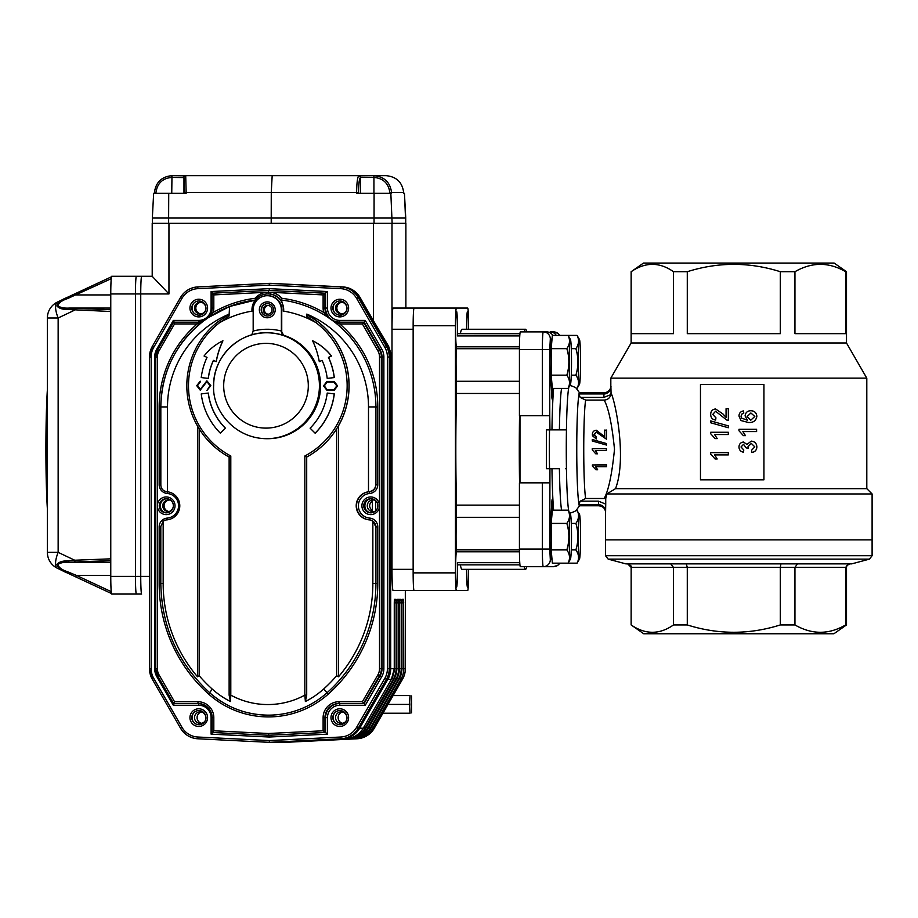 <?xml version="1.0" encoding="UTF-8"?>
<svg xmlns="http://www.w3.org/2000/svg" width="918" height="918" viewBox="0 0 918 918"><rect width="100%" height="100%" fill="white"/><g stroke="black" fill="none" stroke-linecap="round" stroke-linejoin="round"><path stroke-width="1.38" d="M750.878 412.974L747.114 416.554L750.752 420.214L754.803 416.462L750.878 412.974L747.149 416.554L750.798 420.214M743.534 410.931L743.764 413.203L741.951 414.018L741.044 416.175L741.572 418.103L747.447 420.214L745.083 415.923C745.485 412.595 747.401 410.851 750.798 410.713L750.844 410.713C754.481 410.874 756.489 412.744 756.868 416.29C756.076 420.777 753.242 422.842 748.388 422.475L740.987 420.559L738.979 416.026C739.105 413.111 740.608 411.413 743.5 410.931L743.729 413.203L741.951 414.018M741.916 414.018L741.044 416.175M741.01 416.175L741.572 418.103M741.537 418.103L747.401 420.214M750.798 410.713C754.447 410.874 756.455 412.744 756.834 416.29L756.868 416.29M756.834 416.29C756.03 420.777 753.208 422.842 748.354 422.475M738.979 429.314L756.604 429.314L756.604 431.575L742.869 431.575L745.473 435.648L743.385 435.648L738.979 430.771L738.979 429.314M756.604 429.314L756.604 431.575M742.903 431.575L745.473 435.648M756.834 446.951C756.65 450.118 754.998 451.954 751.865 452.448L751.635 450.176L754.803 446.871L751.291 443.394L748.009 446.699L748.25 448.168L746.208 447.927L743.534 444.301L741.01 446.986L743.729 449.958L743.5 452.218C740.642 451.656 739.139 449.935 738.979 447.055C739.105 444.094 740.596 442.419 743.465 442.028L746.954 444.438L751.303 441.122C754.78 441.489 756.616 443.428 756.834 446.951L756.868 446.951C756.684 450.118 755.032 451.954 751.899 452.448L751.865 452.448M751.326 443.394L748.044 446.699L748.25 448.168M743.569 444.301L741.044 446.986L743.764 449.958L743.534 452.218M743.465 442.028L746.988 444.438M751.303 441.122L751.337 441.122C754.814 441.489 756.65 443.428 756.868 446.951M728.364 420.283L726.758 420.042L715.581 411.23L712.724 414.443L715.891 417.793L715.661 420.054C712.402 419.606 710.75 417.724 710.693 414.397C710.773 411.138 712.391 409.325 715.558 408.969L722.787 413.857L726.058 417.369L726.058 408.739L728.318 408.739L728.364 420.283L728.318 408.739M715.615 411.23L712.758 414.443L715.925 417.793L715.661 420.054M715.558 408.969L722.833 413.857L726.104 417.369M728.318 425.883L728.318 427.754L710.693 422.773L710.693 420.903L728.364 425.883L728.318 427.754M710.693 420.903L728.364 425.883M710.693 432.275L728.318 432.275L728.318 434.535L714.583 434.535L717.188 438.609L715.099 438.609L710.693 433.732L710.693 432.275M728.318 432.275L728.318 434.535M714.617 434.535L717.188 438.609M710.693 452.643L728.318 452.643L728.318 454.903L714.583 454.903L717.188 458.977L715.099 458.977L710.693 454.1L710.693 452.643M728.318 452.643L728.318 454.903M714.617 454.903L717.188 458.977M700.468 384.504L700.468 479.827L763.937 479.827L763.937 384.504L700.468 384.504M763.937 384.504L763.937 479.827M606.546 430.06A51.901 2.685 90 0 0 606.408 439.022L606.442 439.16A51.19 2.651 90 0 1 606.58 430.324L604.732 430.06A51.901 2.685 90 0 0 604.629 436.727L596.333 430.232C593.785 430.496 592.466 431.885 592.362 434.398L592.466 435.66M606.408 439.022L596.31 431.953L593.992 434.432L596.482 437.06L596.275 438.85L592.466 435.614M606.442 439.16L596.344 432.194L594.038 435.121M594.026 434.639L594.061 435.212M596.275 438.85L596.482 437.06M596.321 438.988L592.489 435.775M592.282 441.007A51.901 2.685 90 0 1 592.294 439.515L606.373 443.509A51.901 2.685 90 0 0 606.362 445.023L592.282 441.007L606.362 445.023M606.373 443.509L606.408 443.589A51.19 2.651 90 0 0 606.396 445.081M606.35 448.684A51.901 2.685 90 0 0 606.35 450.52L606.385 450.509A51.19 2.651 90 0 1 606.385 448.695L592.248 448.684A51.901 2.685 90 0 0 592.248 449.866L595.782 453.825L597.492 453.756L595.403 450.509L597.457 453.825M606.35 450.52L595.357 450.52M592.374 464.956L606.477 464.956A51.901 2.685 90 0 0 606.511 466.7L595.518 466.7L597.664 469.775L595.989 469.775L592.397 466.08A51.901 2.685 90 0 1 592.374 464.956L606.511 464.749A51.19 2.651 90 0 0 606.546 466.459L606.511 466.7M597.664 469.775L595.553 466.459M552.877 388.406A12.359 0.643 -90 0 1 552.246 399.238A12.359 0.643 -90 0 1 551.833 396.45L551.11 384.86M551.11 513.724L551.833 502.135A12.359 0.643 -90 0 1 552.246 499.346A12.359 0.643 -90 0 1 552.877 510.167M542.343 415.751L542.343 349.551L549.767 349.551L549.767 415.751L519.427 415.751L519.427 349.551A17.649 0.918 -90 0 1 520.345 331.891L546.68 331.891A7.057 7.057 90 0 1 552.785 335.414M556.251 335.414A7.057 7.057 -90 0 0 550.146 331.891L553.577 331.891A7.057 7.057 90 0 1 559.67 335.414L557.834 333.326L553.577 331.891M549.767 415.751L549.951 429.876L546.417 429.876L546.417 468.708L549.951 468.708L549.767 549.033L542.343 549.033L542.343 482.834L519.427 482.834L519.427 549.033L542.343 549.033A17.649 0.918 -90 0 0 543.261 566.681L520.345 566.681A17.649 0.918 -90 0 1 519.427 549.033M542.343 482.834L549.767 482.834M519.978 415.751L519.978 482.834M553.577 566.681L557.834 565.259L559.705 563.17A7.057 7.057 90 0 1 553.577 566.681L543.261 566.681A7.057 7.057 90 0 0 550.318 559.624L550.949 559.624A22.95 1.182 90 0 1 549.767 536.674A22.95 1.182 90 0 1 550.949 513.724L552.039 513.724M561.575 388.406A63.549 3.282 90 0 0 559.395 429.876L551.959 429.876A70.617 3.649 -90 0 1 553.623 388.406M553.623 510.167A70.617 3.649 -90 0 1 551.959 468.708L559.395 468.708A63.549 3.282 90 0 0 561.575 510.167M605.134 393.937L603.964 393.937C608.232 393.524 610.539 391.148 610.906 386.788L611.044 392.927C615.703 402.646 626.891 458.851 615.53 488.663L606.809 493.953L605.731 498.681L604.182 498.497C608.565 490.499 612.008 474.09 614.498 449.292C612.031 424.552 608.588 408.154 604.182 400.087C607.67 399.835 609.908 398.022 610.872 394.637L603.815 397.402L580.21 397.402L578.96 393.937L603.964 393.937L603.815 397.402M610.872 394.637L611.044 392.927M598.502 501.182L598.651 504.636C602.919 505.061 605.226 507.447 605.593 511.796L605.731 504.12L598.502 501.182L580.21 501.182L579.006 503.959A56.136 2.903 -90 0 1 576.756 449.292A56.136 2.903 -90 0 1 579.006 394.625M598.72 505.784L598.651 504.636L578.96 504.636L579.006 503.959M603.964 393.937L604.01 392.801M580.21 397.402L585.661 400.087A51.19 2.651 90 0 0 583.745 449.292A51.19 2.651 90 0 0 585.661 498.497L580.21 501.182M604.182 400.087L585.661 400.087M631.159 271.705L631.159 333.659L673.502 333.659L673.502 271.705C659.514 261.928 645.4 261.928 631.159 271.705L643.495 263.053L834.141 263.053L846.499 271.705L846.499 342.988L631.136 342.988L610.826 378.147L610.826 386.122C611.755 387.339 608.393 392.938 603.952 392.801L579.545 392.801A56.491 2.915 90 0 0 578.96 393.937M578.96 504.636A56.491 2.915 90 0 0 579.545 505.784L598.662 505.784C603.034 506.311 605.329 508.526 605.536 512.428L605.536 539.853L872.1 539.853L605.536 539.853L605.536 555.711L872.1 555.711L869.484 559.119L608.152 559.119L625.835 563.859L851.801 563.859L869.484 559.119M605.731 498.681L605.731 504.12M604.182 498.497L585.661 498.497M549.538 468.708A50.306 2.605 -90 0 1 549.538 429.876M559.395 429.876L566.44 429.876A63.549 3.282 90 0 0 566.44 468.708L565.993 468.708M565.408 468.708L566.44 468.708A63.549 3.282 -90 0 0 568.931 511.636M551.959 468.708L549.951 468.708M549.951 429.876L551.959 429.876M846.499 271.705L845.616 271.705L845.616 333.659L794.942 333.659L794.942 271.705L780.311 271.705C749.306 261.928 718.301 261.928 687.284 271.705L673.502 271.705M780.311 271.705L780.311 333.659L687.284 333.659L687.284 271.705M615.53 488.663L866.799 488.663L872.1 493.953L606.809 493.953M845.616 271.705C828.862 261.928 811.971 261.928 794.942 271.705M610.826 378.147L866.799 378.147L866.799 488.663M627.66 563.859L631.159 567.393L631.136 624.94L643.736 633.764L833.9 633.764L846.499 624.94L845.616 624.94L845.616 567.393L849.012 563.859M850.034 563.859C846.786 565.35 845.604 566.532 846.499 567.393L794.942 567.393L794.942 624.94L780.311 624.94L780.311 567.393L687.284 567.393L687.284 624.94L673.502 624.94L673.502 567.393L670.725 563.859M631.136 624.94L631.159 567.393L687.284 567.393L686.308 563.859M797.467 563.859L794.942 567.393L780.311 567.393L780.92 563.859M673.502 624.94C659.514 634.717 645.4 634.717 631.159 624.94M780.311 624.94C749.306 634.705 718.301 634.705 687.284 624.94M845.616 624.94C828.862 634.717 811.971 634.717 794.942 624.94M341.989 302.274A5.829 5.818 -90 0 0 341.989 313.853M200.95 302.274A5.829 5.818 -90 0 0 200.95 313.853M375.669 510.901L375.669 500.666M372.421 500.803C368.715 504.12 368.715 507.436 372.421 510.764L372.421 500.803M169.222 511.567A5.829 5.818 90 0 1 169.222 499.989M110.768 293.944L110.768 576.389A17.649 0.918 90 0 0 111.686 594.049L136.357 594.049A17.649 0.918 -90 0 1 135.451 576.389L135.451 293.944L110.768 293.944A17.649 0.918 90 0 1 111.686 276.284L136.357 276.284A17.649 0.918 90 0 0 135.451 293.944L135.451 576.389A17.649 0.918 90 0 0 136.357 594.049L141.647 594.049A17.649 0.918 -90 0 1 140.741 576.389L140.741 293.944A17.649 0.918 -90 0 1 141.647 276.284L152.204 276.284M285.429 742.341L356.999 738.783L285.441 742.341L270.833 742.341L342.403 738.783A21.183 21.16 -90 0 0 359.672 728.215L387.878 679.286A21.183 21.16 -90 0 0 390.712 668.694L390.712 356.987A21.183 21.16 -90 0 0 387.878 346.396L388.658 346.396L373.454 320.738L373.454 223.326L168.946 223.326L168.946 293.944L152.204 276.307L152.204 223.326L168.946 223.326M373.454 223.326L391.997 223.326L391.997 569.332A21.183 1.09 90 0 0 393.088 590.515L425.195 590.515M405.882 223.326L405.882 308.069L405.882 223.326L391.997 223.326M110.768 576.389L140.741 576.389A17.649 0.918 -90 0 0 141.647 594.049L125.181 594.049M414.248 308.069L393.088 308.069A21.183 1.09 90 0 0 391.997 329.252L413.146 329.252L413.146 569.332L391.997 569.332M414.248 590.515L393.088 590.515M269.376 742.341L197.806 738.783L269.376 742.341L269.284 740.574L340.762 737.016L340.945 738.783L269.376 742.341L342.403 738.783A21.183 21.16 -90 0 0 359.672 728.215L387.878 679.286A21.183 21.16 -90 0 0 390.712 668.694L390.712 356.987A21.183 21.16 -90 0 0 387.878 346.396L359.672 297.466A21.183 21.16 -90 0 0 342.403 286.909L270.833 283.352L342.77 286.909A21.183 21.16 -90 0 1 360.04 297.466L373.454 320.738M346.052 714.193A5.829 5.818 -90 0 0 335.54 717.624A5.829 5.818 -90 0 0 346.052 721.055M205.012 714.193A5.829 5.818 -90 0 0 194.501 717.624A5.829 5.818 -90 0 0 205.012 721.055M346.052 304.627A5.829 5.818 -90 0 0 335.54 308.069A5.829 5.818 -90 0 0 346.052 311.5M205.012 304.627A5.829 5.818 -90 0 0 194.501 308.069A5.829 5.818 -90 0 0 205.012 311.5M375.428 500.448A5.829 5.818 -90 0 0 367.269 505.784A5.829 5.818 -90 0 0 375.428 511.119M170.92 500.448A5.829 5.818 -90 0 0 162.761 505.784A5.829 5.818 -90 0 0 170.92 511.119M294.483 741.721L353.625 738.783A21.183 21.16 -90 0 0 370.895 728.215L399.101 679.286L370.906 728.215C366.925 734.664 361.176 738.187 353.625 738.783L291.27 741.882M291.935 741.721L288.585 741.893A1.767 1.767 -90 0 0 288.688 741.882L293.726 741.629M289.377 741.721L348.519 738.783A21.183 21.16 -90 0 0 365.789 728.215L365.789 728.215C361.818 734.664 356.058 738.187 348.519 738.783L286.164 741.882M286.818 741.721L283.478 741.893A1.767 1.767 -90 0 0 283.57 741.882M283.605 741.882L288.608 741.629M388.658 346.396L391.997 356.987L390.437 356.987A21.183 21.16 -90 0 0 387.603 346.396L359.397 297.466A21.183 21.16 -90 0 0 342.127 286.909L270.558 283.352L342.77 286.909M296.273 741.629L356.999 738.783A21.183 21.16 -90 0 0 374.28 728.215L372.719 728.215A21.183 21.16 90 0 1 355.45 738.783L355.404 738.611M288.195 741.778L286.037 741.893A1.767 1.767 90 0 0 286.129 741.882M342.632 711.943A5.829 5.818 -90 0 0 342.632 723.304M201.593 711.943A5.829 5.818 -90 0 0 201.593 723.304M384.803 678.413A19.416 19.393 -90 0 0 387.407 668.694L387.407 356.987A19.416 19.393 -90 0 0 384.803 347.279L387.878 346.396L359.672 297.466A21.183 21.16 -90 0 0 342.403 286.909L342.127 286.909A21.183 21.16 90 0 1 359.397 297.466L387.603 346.396A21.183 21.16 90 0 1 390.437 356.987L390.437 668.694L390.437 356.987L389.255 356.987L389.255 668.694A21.183 21.16 90 0 1 386.421 679.286L358.215 728.215A21.183 21.16 90 0 1 340.945 738.783L342.127 738.783A21.183 21.16 -90 0 0 359.397 728.215L387.603 679.286A21.183 21.16 -90 0 0 390.437 668.694A21.183 21.16 90 0 1 387.603 679.286L359.397 728.215A21.183 21.16 90 0 1 342.127 738.783L345.96 738.783A21.183 21.16 -90 0 0 363.23 728.215L358.215 728.215L356.597 727.331L384.803 678.413L386.421 679.286L391.435 679.286A21.183 21.16 -90 0 0 394.27 668.694L394.27 602.874L396.106 602.874L395.922 599.339L394.453 599.339L394.27 602.874L394.361 599.879M47.38 490.487A91.8 4.751 -90 0 1 46.875 449.292A91.8 4.751 -90 0 1 47.38 408.097M110.768 560.623L75.391 561.988A1.767 0.689 -92.2 0 1 74.714 560.232L110.768 558.832M110.768 575.391L76.366 575.391L75.701 576.871L111.468 593.533L66.922 572.786C60.978 570.491 57.65 567.657 56.95 564.283C59.085 561.908 62.849 560.749 68.23 560.818L74.714 560.232L58.144 552.349A17.649 6.311 -64.6 0 0 57.455 568.288L66.934 572.786L67.588 571.765L76.366 575.391L111.216 591.64M68.23 560.818L69.229 562.275C64.294 561.977 60.531 562.711 57.926 564.467C58.649 567.462 61.873 569.894 67.588 571.765M66.922 572.786L66.188 572.442M111.216 278.693L67.588 298.568C61.873 300.438 58.649 302.871 57.926 305.878C60.531 307.622 64.294 308.356 69.229 308.069L68.23 309.515C62.849 309.584 59.085 308.437 56.95 306.061C57.65 302.688 60.978 299.853 66.922 297.547L111.468 276.8L66.922 297.547M110.768 311.5L68.23 309.515M66.188 297.891L57.455 302.056A17.649 6.311 -115.4 0 0 58.144 317.995L74.714 310.112A1.767 0.689 -87.8 0 1 75.391 308.356L110.768 309.722M67.588 298.568L66.934 297.547M110.768 294.942L76.366 294.942L75.701 293.473M110.768 308.069L69.229 308.069M110.768 562.275L69.229 562.275M65.476 572.098L57.582 568.345A17.649 6.311 -64.6 0 1 57.455 568.288A17.649 17.649 0 0 1 47.38 552.349L58.144 552.349L58.144 317.995L47.38 317.995L47.38 552.349M47.38 317.995A17.649 17.649 0 0 1 57.455 302.056A17.649 6.311 -115.4 0 1 57.582 301.988L65.476 298.235M149.485 576.389L140.741 576.389L140.741 293.944L135.451 293.944A17.649 0.918 -90 0 1 136.357 276.284L149.863 276.284M47.38 509.065A76.619 3.959 -90 0 1 45.9 449.292A76.619 3.959 -90 0 1 47.38 389.519M136.357 276.284L141.647 276.284A17.649 0.918 -90 0 0 140.741 293.944L168.946 293.944M389.875 193.319L389.829 192.482L391.538 192.39L391.584 193.319L356.597 193.319L356.609 192.39C356.758 183.302 357.423 177.771 358.64 175.82L373.867 175.659C384.298 176.704 390.184 182.28 391.538 192.39L403.633 192.39L403.69 193.319L403.633 192.39C402.291 182.28 396.45 176.704 386.111 175.659L372.593 175.659M358.399 192.482L271.269 192.39L272.176 175.659L359.099 175.659A1.767 1.698 90 0 1 360.797 177.426L360.384 177.576C359.213 179.274 358.548 184.243 358.399 192.482L358.399 193.319M358.64 175.82A1.767 1.733 47 0 1 360.384 177.576L360.384 193.319M155.98 192.482L154.453 192.39L154.408 193.319L154.453 192.39C155.808 182.28 161.648 176.704 171.976 175.659L185.711 175.82A1.767 1.744 163.1 0 0 183.967 177.576L171.746 177.426C162.555 178.287 157.299 183.302 155.98 192.482L155.934 193.319M185.711 175.82L186.159 192.39L184.529 192.482L183.967 177.576L183.967 193.319M184.231 175.659L185.493 175.659A1.767 1.733 90 0 0 183.761 177.426M389.829 192.482C388.498 183.302 383.196 178.287 373.936 177.426L373.867 175.659L386.099 175.659M185.493 175.659L285.911 175.659M403.679 193.319L404.448 193.319L405.745 223.326M152.342 223.326L152.342 218.036L168.625 218.036L152.342 218.036L153.639 193.319L186.159 193.319L186.159 192.39L271.269 192.39L271.2 218.036L405.745 218.036L404.448 193.319M168.728 193.319L168.625 218.036L405.722 218.036L405.722 223.326L392.135 223.326L390.839 193.319M168.625 223.326L168.625 218.036L271.2 218.036L271.2 223.326M251.807 334.783L253.173 331.042A56.491 56.411 90 0 1 281.378 331.042L283.616 335.426A52.957 52.888 -90 0 0 267.092 332.775L266.541 332.775A52.957 52.888 90 0 1 318.764 394.12A52.957 52.888 90 0 1 266.541 438.701L267.643 438.701A52.957 52.888 -90 0 0 284.167 335.426L283.616 335.426M281.367 332.075L281.746 332.075A3.534 3.523 -90 0 0 284.167 335.426M281.378 331.042L281.378 309.825A14.126 14.103 -90 0 0 267.276 295.711A14.126 14.103 -90 0 0 253.173 309.825L253.173 331.042M259.346 309.825A7.941 7.929 90 0 1 271.246 302.951A7.941 7.929 90 0 1 271.246 316.71A7.941 7.929 90 0 1 259.346 309.825M281.746 332.075L281.746 309.825A14.126 14.103 -90 0 0 267.643 295.711L267.827 295.711A14.126 14.103 -90 0 1 281.746 312.097M267.505 303.651A6.174 6.174 -90 0 0 261.469 309.825A6.174 6.174 -90 0 0 267.505 316.01M261.194 309.825A6.174 6.174 -90 0 0 267.368 316.01A6.174 6.174 -90 0 0 273.541 309.825A6.174 6.174 -90 0 0 267.368 303.651A6.174 6.174 -90 0 0 261.194 309.825M338.524 676.761L336.665 675.694L336.665 428.798L338.524 425.837L338.524 676.761A143.828 143.633 -90 0 0 372.857 583.458L372.857 521.344L375.91 526.886A7.057 7.057 -90 0 0 369.449 519.852A14.126 14.103 90 0 1 356.517 505.784A14.126 14.103 90 0 1 369.449 491.704A7.057 7.057 -90 0 0 375.91 484.67C375.359 488.686 373.075 491.027 369.082 491.704L368.497 491.773L368.497 406.926A100.624 100.487 -90 0 0 306.796 314.094L306.612 316.125A187.869 9.708 -90 0 1 306.704 314.426L317.364 321.38A81.209 81.094 90 0 1 336.665 428.798A81.209 81.094 -90 0 1 306.704 457.049L306.704 695.133L305.373 701.513L304.845 695.133L306.704 695.133M197.485 425.998L197.485 676.761L199.16 675.694L199.16 428.798A81.209 81.094 -90 0 0 229.133 457.049L229.133 695.133L230.797 695.133A77.674 77.571 -90 0 0 304.845 695.133L304.845 455.994A79.441 79.338 -90 0 0 316.194 322.78L306.612 316.125M199.16 428.798A81.209 81.094 90 0 1 218.461 321.38L219.448 322.78A97.09 96.964 -90 0 1 252.014 311.133A15.893 15.87 90 0 1 267.827 293.944A15.893 15.87 90 0 1 283.639 311.133A97.09 96.964 -90 0 1 316.194 322.78L317.364 321.38M304.845 455.994A505.634 375.542 90 0 0 306.704 457.049M255.33 300.037A107.681 107.544 -90 0 0 229.58 306.486L229.041 316.125L219.448 322.78A79.441 79.338 -90 0 0 230.797 455.994L230.797 695.133L230.452 701.513L229.133 695.133M218.461 321.38L229.133 314.426M229.133 457.049A505.634 338.581 -90 0 0 230.797 455.994M283.639 311.133L283.696 309.825C282.744 303.881 281.78 300.588 280.805 299.956L281.803 298.293A109.449 109.299 90 0 1 323.744 312.499L325.534 312.005L328.655 317.823L333.303 321.082A1.767 1.767 -90 0 0 332.982 320.887L339.075 322.184L363.505 322.184L339.706 322.184A14.126 14.103 90 0 1 325.603 308.069L325.603 293.221L269.192 290.421L269.284 288.654L327.462 291.545L324.972 293.221L324.972 308.069A14.126 14.103 -90 0 0 325.534 312.005M327.462 291.545L327.462 308.069L323.113 308.069A15.893 15.87 90 0 0 323.744 312.499L328.655 317.823M173.605 322.195L157.609 349.93L159.043 350.802A12.359 12.336 -90 0 0 157.391 356.987L155.716 356.987A14.126 14.103 90 0 1 157.609 349.93L173.605 322.184L198.036 322.184L203.44 321.082L208.007 317.823M203.635 320.956L198.036 322.184L197.783 323.767L203.44 321.082A107.681 107.544 -90 0 0 160.834 406.926L167.512 406.926L167.512 491.773L166.927 491.704C163.163 491.084 161.12 488.858 160.822 485.037L159.158 484.67L159.158 406.926A109.449 109.299 90 0 1 197.175 323.951L174.535 323.951L159.043 350.802M305.373 701.513A83.527 83.423 -90 0 0 323.526 689.131A141.785 141.602 -90 0 0 336.665 675.694M199.16 675.694A141.785 141.602 -90 0 0 212.299 689.131A83.527 83.423 -90 0 0 230.452 701.513M163.163 583.458L160.811 583.458L160.811 526.439L163.163 521.344L163.163 583.458A143.828 143.633 -90 0 0 197.485 676.761M384.803 347.279L356.597 298.35A19.416 19.393 -90 0 0 340.762 288.665L269.284 285.119L269.376 283.352L340.945 286.909A21.183 21.16 90 0 1 358.215 297.466L386.421 346.396A21.183 21.16 90 0 1 389.255 356.987L387.407 356.987M327.462 734.148L325.603 732.461L325.603 717.624A14.126 14.103 90 0 1 339.706 703.498L363.505 703.498L339.075 703.498L339.706 703.498L339.798 705.265A12.359 12.336 -90 0 0 327.462 717.624L327.462 734.148L269.284 737.028L211.106 734.148L211.106 717.624A12.359 12.336 -90 0 0 198.758 705.265L173.318 705.265L156.817 676.646A15.893 15.87 90 0 1 154.694 668.694L154.694 356.987A15.893 15.87 90 0 1 156.817 349.047L173.318 320.416L198.758 320.416A12.359 12.336 -90 0 0 211.106 308.069L211.106 291.545L269.284 288.654M157.391 356.987L157.391 668.694A12.359 12.336 -90 0 0 159.043 674.879L174.535 701.731L197.944 701.731A15.893 15.87 90 0 1 213.814 717.624L213.814 730.785L268.458 733.493L269.284 737.028M212.758 732.495L211.106 734.148M365.249 705.265L364.136 703.498L380.132 675.763A14.126 14.103 -90 0 0 382.026 668.694L382.026 356.987A14.126 14.103 -90 0 0 380.132 349.93L364.136 322.184L365.249 320.416L381.75 349.047A15.893 15.87 90 0 1 383.873 356.987L383.873 668.694A15.893 15.87 90 0 1 381.75 676.646L365.249 705.265L339.798 705.265M174.248 703.498L173.318 705.265M174.248 322.184L173.318 320.416M212.758 293.198L211.106 291.545M268.458 733.493L323.113 730.785L323.113 717.624A15.893 15.87 90 0 1 338.983 701.731L362.392 701.731L377.872 674.879A12.359 12.336 -90 0 0 379.524 668.694L379.524 356.987A12.359 12.336 -90 0 0 377.872 350.802L362.392 323.951L339.752 323.951L333.303 321.082A107.681 107.544 -90 0 1 375.91 406.926L368.497 406.926M339.144 323.767L339.798 320.416L365.249 320.416M377.768 406.926L377.768 484.67L375.91 484.67L375.91 406.926L377.768 406.926A109.449 109.299 90 0 0 339.752 323.951L339.844 322.184M362.392 323.951L364.136 322.184M362.392 701.731L364.136 703.498M323.113 730.785L325.603 732.461L269.192 735.261M323.113 717.624L324.972 717.624L324.972 732.461L268.549 735.261L212.138 732.461L212.138 717.624L211.106 717.624M213.814 730.785L212.138 732.461L212.138 717.624A14.126 14.103 -90 0 0 198.036 703.498L173.605 703.498L157.609 675.763A14.126 14.103 90 0 1 155.727 668.694L154.694 668.694M197.783 323.767L197.175 323.951L197.267 322.184M174.535 701.731L173.605 703.498L157.609 675.763L159.043 674.879M173.605 322.184L174.535 323.951M266.645 293.989L266.518 292.28L213.814 294.907L213.814 308.069A15.893 15.87 90 0 1 213.183 312.499L211.576 312.005A14.126 14.103 -90 0 0 212.138 308.069L211.106 308.069M208.042 317.823L211.576 312.005L208.202 317.674M328.69 317.823A1.767 1.767 90 0 0 328.403 317.582A107.681 107.544 -90 0 0 280.805 299.956A15.893 15.87 -90 0 0 270.122 294.035L268.366 293.944L268.458 292.176L266.518 292.28A17.649 17.626 90 0 0 255.124 298.293A109.449 109.299 90 0 0 213.183 312.499L208.34 317.582A107.681 107.544 -90 0 1 229.569 306.497L255.938 299.956M213.814 294.907L212.138 293.221L269.192 290.421M270.122 294.035L270.408 292.28L268.458 292.176L268.549 290.421L324.972 293.221L323.113 294.907L270.408 292.28A17.649 17.626 90 0 1 281.803 298.293M339.935 724.681A7.057 7.057 90 0 1 332.936 717.624A7.057 7.057 90 0 1 339.935 710.555M371.262 512.829A7.057 7.057 90 0 1 364.664 505.784A7.057 7.057 90 0 1 371.262 498.738M339.935 315.126A7.057 7.057 90 0 1 332.936 308.069A7.057 7.057 90 0 1 339.935 301.001M198.896 315.126A7.057 7.057 90 0 1 191.896 308.069A7.057 7.057 90 0 1 198.896 301.001M166.755 512.829A7.057 7.057 90 0 1 160.157 505.784A7.057 7.057 90 0 1 166.755 498.738M198.896 724.681A7.057 7.057 90 0 1 191.896 717.624A7.057 7.057 90 0 1 198.896 710.555M281.378 309.825L281.746 309.825A14.126 14.103 -90 0 0 267.643 295.711L267.276 295.711M272.049 309.825A4.418 4.406 -90 0 0 267.643 305.419A4.418 4.406 -90 0 0 263.236 309.825A4.418 4.406 -90 0 0 267.643 314.243A4.418 4.406 -90 0 0 272.049 309.825M210.738 385.663L206.883 390.517L210.83 385.663L206.883 380.809L210.83 385.663M206.883 390.517L210.015 385.663L206.871 381.544L200.227 390.161L196.727 385.663L200.227 381.177L197.462 385.663L200.239 389.427L206.883 380.809M200.227 390.161L206.963 381.544M200.227 381.177L200.227 381.911M197.462 385.663L200.319 381.911M197.554 385.663L200.331 389.427M327.106 382.152L333.991 382.152L336.78 385.916L333.991 389.68L327.106 389.68L324.329 385.916L327.015 382.152L333.991 382.152M334.014 390.402L337.514 385.916L334.186 381.429L337.594 385.916L334.095 390.402L327.015 390.402L323.515 385.916L326.923 381.429L334.106 381.429M327.015 382.152L324.238 385.916L327.015 389.68L333.991 389.68M312.613 340.796A82.39 82.276 -90 0 1 319.292 361.669L322.057 360.372A60.026 59.945 -90 0 1 327.221 378.423L334.221 377.562A67.083 66.991 -90 0 0 328.449 357.389L331.409 356.012A54.219 54.151 -90 0 0 312.613 340.796L312.705 340.796A54.219 54.151 -90 0 1 331.501 356.012L331.409 356.012M327.221 378.423L334.313 377.562A67.083 66.991 -90 0 0 328.541 357.389L331.501 356.012M319.292 361.669L322.069 360.407M334.221 393.914A67.083 66.991 -90 0 1 315.103 433.17L310.112 428.178A60.026 59.945 -90 0 0 327.221 393.053L334.313 393.914L327.221 393.053M315.103 433.17L315.195 433.17A67.083 66.991 -90 0 0 334.313 393.914M222.856 340.796A82.39 82.276 -90 0 0 216.178 361.669L213.412 360.372A60.026 59.945 -90 0 0 208.237 378.423L201.237 377.562A67.083 66.991 -90 0 1 207.02 357.389L204.06 356.012A54.219 54.151 -90 0 1 222.856 340.796L222.948 340.796A82.39 82.276 -90 0 0 216.269 361.669L216.178 361.669M208.237 378.423L208.329 378.423A60.026 59.945 -90 0 1 213.481 360.407M225.346 428.178A60.026 59.945 -90 0 1 208.237 393.053L201.237 393.914A67.083 66.991 -90 0 0 220.366 433.17L225.438 428.178L220.366 433.17M208.237 393.053L208.329 393.053A60.026 59.945 -90 0 0 225.438 428.178M372.857 521.344A7.057 7.057 -90 0 0 369.082 519.852A14.126 14.103 90 0 1 368.497 491.773M338.524 425.837A81.209 81.094 -90 0 0 306.796 314.426L306.796 314.094M167.512 491.773A14.126 14.103 90 0 1 166.927 519.852A7.057 7.057 -90 0 0 163.163 521.344M197.806 738.783C190.256 738.187 184.507 734.664 180.536 728.215L181.971 727.331A19.416 19.393 -90 0 0 197.806 737.016L197.806 738.783A21.183 21.16 90 0 1 180.536 728.215L152.319 679.286A21.183 21.16 90 0 1 149.496 668.694L149.496 356.987A21.183 21.16 90 0 1 152.319 346.396L180.536 297.478A21.183 21.16 90 0 1 197.806 286.909L270.558 283.352L342.127 286.909L340.945 286.909L340.762 288.665M193.457 722.064A7.941 7.929 90 0 1 193.457 713.183M161.729 510.224A7.941 7.929 90 0 1 161.729 501.343M193.457 312.499A7.941 7.929 90 0 1 193.457 303.629M334.496 312.499A7.941 7.929 90 0 1 334.496 303.629M366.236 510.224A7.941 7.929 90 0 1 366.236 501.343M334.496 722.064A7.941 7.929 90 0 1 334.496 713.183M268.182 305.453A4.418 4.406 -90 0 0 268.182 314.208M519.427 348.702L456.223 348.702L456.418 346.866M456.418 551.718L456.223 549.882L519.427 549.882M519.978 425.355A109.449 5.657 90 0 0 519.978 473.218M526.794 331.891A120.04 6.208 90 0 0 525.498 329.252L462.029 329.252A120.04 6.208 90 0 0 460.354 333.693M525.498 329.252A120.04 6.208 90 0 0 524.201 331.891M456.223 348.702A28.24 1.457 90 0 0 456.453 381.28L456.533 393.466A120.04 6.208 90 0 0 456.533 505.118L456.453 517.304A28.24 1.457 90 0 0 456.223 549.882M519.542 415.751A120.04 6.208 90 0 0 519.542 482.834M468.605 329.252L468.605 325.718A17.649 0.918 90 0 0 467.687 308.069L414.064 308.069A17.649 0.918 90 0 0 413.146 325.718L413.146 572.866A17.649 0.918 90 0 0 414.064 590.515L467.687 590.515A17.649 0.918 90 0 0 468.605 572.866L468.605 569.332M456.372 308.069A17.649 0.918 90 0 0 455.466 325.718L455.466 572.866A17.649 0.918 90 0 0 456.372 590.515M524.201 566.681A120.04 6.208 90 0 0 525.498 569.332A120.04 6.208 90 0 0 526.794 566.681M456.395 346.82A17.832 0.918 -90 0 1 455.638 327.737A17.832 0.918 -90 0 1 456.556 311.42A17.832 0.918 -90 0 1 457.405 335.908L457.577 333.693L519.944 333.704L457.577 333.693M466.585 329.252A17.832 0.918 -90 0 1 467.503 311.42A17.832 0.918 -90 0 1 468.432 329.252M468.432 569.332A17.832 0.918 -90 0 1 467.503 587.164A17.832 0.918 -90 0 1 466.585 569.332M460.354 564.88A120.04 6.208 90 0 0 462.029 569.332L525.498 569.332M457.577 564.88L519.944 564.88L457.577 564.88L457.405 562.677A17.832 0.918 -90 0 1 456.556 587.164A17.832 0.918 -90 0 1 455.638 570.847A17.832 0.918 -90 0 1 456.395 551.764M411.08 704.404L411.539 712.861L411.539 695.947L411.08 704.404M388.027 704.404L409.279 704.404L410.071 695.58M393.111 695.58L409.543 695.58M410.071 713.229L409.279 704.404M382.932 713.229L409.543 713.229M579.487 339.511A22.491 1.159 90 0 0 578.214 361.91A22.491 1.159 90 0 0 579.487 384.309A22.491 1.159 90 0 0 580.383 373.156A22.491 1.159 90 0 0 579.487 339.511L577.066 335.414C579.361 339.809 578.96 344.227 575.884 348.656L571.283 348.656M575.884 348.656C578.558 357.504 578.558 366.339 575.884 375.164L571.283 375.164M575.884 375.164C578.96 379.559 579.35 383.976 577.066 388.406L576.665 388.406M577.066 388.406L579.487 384.309M577.066 335.414L552.361 335.414L551.179 348.656L551.179 375.164L552.361 388.406L568.035 388.406L568.839 387.098M519.427 349.551L542.343 349.551A17.649 0.918 -90 0 1 543.261 331.891A7.057 7.057 90 0 1 550.318 338.96L550.949 338.96A22.95 1.182 90 0 0 549.767 361.91A22.95 1.182 90 0 0 550.949 384.86L552.039 384.86M568.839 336.722L568.035 335.414C570.319 339.809 569.929 344.227 566.842 348.656L551.179 348.656M566.842 348.656C569.527 357.504 569.527 366.339 566.842 375.164L551.179 375.164M566.842 375.164C569.929 379.559 570.319 383.976 568.035 388.406M569.183 361.91A22.491 1.159 90 0 0 570.445 384.309A22.491 1.159 90 0 0 571.352 373.156A22.491 1.159 90 0 0 570.445 339.511A22.491 1.159 90 0 0 569.183 361.91M566.842 523.421C569.527 532.268 569.527 541.092 566.842 549.916C569.929 554.323 570.319 558.741 568.035 563.17L552.361 563.17L551.179 549.916L551.179 523.421L552.361 510.167L568.035 510.167C570.319 514.573 569.929 518.991 566.842 523.421L551.179 523.421M566.842 549.916L551.179 549.916M571.283 549.916L575.884 549.916C578.96 554.323 579.35 558.741 577.066 563.17L568.035 563.17L568.839 561.862M568.839 511.475L568.035 510.167M569.183 536.674A22.491 1.159 90 0 0 570.445 559.073A22.491 1.159 90 0 0 571.352 547.92A22.491 1.159 90 0 0 570.445 514.275A22.491 1.159 90 0 0 569.183 536.674M579.487 514.275A22.491 1.159 90 0 0 578.374 525.429A22.491 1.159 90 0 0 578.397 548.78A22.491 1.159 90 0 0 579.487 559.073A22.491 1.159 90 0 0 580.543 536.674A22.491 1.159 90 0 0 579.487 514.275L576.665 510.167M577.066 510.167C579.361 514.573 578.96 518.991 575.884 523.421L571.283 523.421M575.884 549.916C578.558 541.081 578.558 532.245 575.884 523.421M577.066 563.17L579.487 559.073M549.767 549.033L550.318 559.624M550.318 338.96L549.767 349.551M598.651 504.636L599.821 504.636M566.44 429.876A63.549 3.282 -90 0 1 568.931 386.948M375.634 510.936L375.634 500.631M363.666 727.458L365.789 728.215L393.994 679.286A21.183 21.16 -90 0 0 396.828 668.694L398.653 668.694A21.183 21.16 90 0 1 395.819 679.286L367.613 728.215A21.183 21.16 90 0 1 350.343 738.783L351.066 738.783A21.183 21.16 -90 0 0 368.347 728.215L396.553 679.286A21.183 21.16 -90 0 0 399.387 668.694L398.653 668.694L398.469 599.339L397.012 599.339L396.828 602.874L396.828 668.694L396.106 668.694A21.183 21.16 90 0 1 393.271 679.286L365.054 728.215A21.183 21.16 90 0 1 347.784 738.783L288.642 741.721M351.066 738.783C358.617 738.187 364.377 734.664 368.347 728.215L396.553 679.286L399.387 668.694L399.387 602.874L401.212 602.874L401.028 599.339L399.571 599.339L399.387 602.874L399.468 599.879M396.966 678.528L399.101 679.286A21.183 21.16 -90 0 0 401.935 668.694L401.935 602.874L402.118 599.339L403.587 599.339A1.767 1.767 90 0 1 401.969 601.106M293.129 741.79A1.767 1.767 90 0 1 292.601 741.893L296.307 741.721M292.601 741.893L291.144 741.893A1.767 1.767 90 0 0 291.236 741.882M353.625 738.783L293.76 741.721M350.297 738.611L287.678 741.893M348.519 738.783L347.738 738.611M345.96 738.783C353.51 738.187 359.259 734.664 363.241 728.215L391.447 679.286L394.281 668.694L387.407 668.694M396.106 602.874L396.106 668.694L394.281 668.694L394.281 602.874M401.212 602.874L401.212 668.694A21.183 21.16 90 0 1 398.378 679.286L370.172 728.215A21.183 21.16 90 0 1 352.891 738.783L352.845 738.611M401.935 668.694L399.387 668.694L399.387 602.874M399.112 679.286L401.946 668.694L403.771 668.694A21.183 21.16 90 0 1 400.936 679.286L402.486 679.286L374.28 728.215L402.486 679.286A21.183 21.16 -90 0 0 405.32 668.694L403.771 668.694L403.587 599.339M405.343 590.515L405.343 668.694L405.32 590.515M356.597 298.35L360.04 297.466M371.331 727.458L372.719 728.215L400.936 679.286L399.525 678.528M403.771 602.874L401.946 602.874L402.027 599.879M368.784 727.458L370.895 728.215M368.347 728.215L366.225 727.458M396.553 679.286L394.419 678.528M398.653 602.874L396.828 602.874L396.828 668.694L393.994 679.286L391.86 678.528M357.01 738.783A21.183 1.09 -92.8 0 1 356.999 738.783A21.183 21.183 0 0 0 374.303 728.203M394.304 601.106A1.767 1.767 -90 0 0 395.922 599.339M398.469 599.339A1.767 1.767 90 0 1 396.863 601.106M399.41 601.106A1.767 1.767 -90 0 0 401.028 599.339M75.391 561.988L68.988 562.264M68.988 308.069L75.391 308.356M373.867 175.659L373.924 177.426L360.797 177.426M184.529 193.319L184.529 192.482M154.453 192.39C155.922 182.166 161.763 176.6 171.976 175.659L171.758 177.426M171.976 175.659L171.746 193.319M373.936 193.319L373.936 177.426M374.085 193.319L374.051 223.326M223.682 385.744A42.366 42.308 -90 0 0 287.15 422.429A42.366 42.308 -90 0 0 287.15 349.047A42.366 42.308 -90 0 0 223.682 385.744M213.653 385.744A52.957 52.888 90 0 1 266.541 332.775C238.267 332.052 212.919 357.446 213.642 385.744C212.081 409.348 233.677 438.379 266.541 438.701M203.521 321.013C175.877 342.965 161.637 371.606 160.822 406.926L160.834 484.67M229.064 314.163A100.624 100.487 -90 0 0 167.512 406.926M372.857 583.458L375.91 583.458L375.91 526.886L377.768 526.886L377.768 583.458A148.291 148.085 90 0 1 328.403 693.985A90.033 89.907 90 0 1 208.524 693.985A148.291 148.085 90 0 1 159.158 583.458L159.158 526.886A8.824 8.813 90 0 1 167.237 518.096A12.359 12.336 -90 0 0 178.551 505.784A12.359 12.336 -90 0 0 167.237 493.471A8.824 8.813 90 0 1 159.158 484.67M323.526 689.131L327.141 692.665A146.524 146.329 -90 0 0 375.91 583.458L377.768 583.458M212.299 689.131L209.602 692.665A88.266 88.151 -90 0 0 327.141 692.665L328.403 693.985M208.524 693.985L209.602 692.665C177.851 663.198 161.591 626.787 160.811 583.458L159.158 583.458M149.496 356.987L152.319 346.396L180.536 297.478C184.507 291.017 190.256 287.495 197.806 286.909L197.806 288.665A19.416 19.393 -90 0 0 181.971 298.35L153.765 347.279A19.416 19.393 -90 0 0 151.16 356.987L151.16 668.694A19.416 19.393 -90 0 0 153.765 678.413L181.971 727.331M269.284 285.119L197.806 288.665M180.536 297.478L181.971 298.35M152.319 346.396L153.765 347.279M149.496 668.694L149.485 356.987L151.16 356.987M180.536 728.215L152.319 679.286L149.485 668.694L151.16 668.694M152.319 679.286L153.765 678.413M340.762 737.016A19.416 19.393 -90 0 0 356.597 727.331M197.806 737.016L269.284 740.574M327.462 717.624L324.972 717.624A14.126 14.103 -90 0 1 339.075 703.498L338.983 701.731M198.69 703.509L198.758 705.265M381.75 676.646L379.49 675.763L363.505 703.498M383.873 668.694L381.383 668.694A14.126 14.103 90 0 1 379.49 675.763L377.872 674.879M157.793 676.073L156.817 676.646M383.873 356.987L381.383 356.987L381.383 668.694L379.524 668.694M381.75 349.047L379.49 349.93A14.126 14.103 90 0 1 381.383 356.987L379.524 356.987M157.391 668.694L155.716 668.694L155.727 356.987L154.694 356.987M157.793 349.62L156.817 349.047M327.462 308.069A12.359 12.336 -90 0 0 339.798 320.416M198.69 322.172L198.758 320.416M377.768 484.67A8.824 8.813 90 0 1 369.69 493.471A12.359 12.336 -90 0 0 358.376 505.784A12.359 12.336 -90 0 0 369.69 518.096A8.824 8.813 90 0 1 377.768 526.886M369.082 491.704L369.69 493.471M377.872 350.802L379.49 349.93L363.505 322.184M369.082 519.852L369.69 518.096M160.811 526.886L159.158 526.886M167.294 519.852L167.237 518.096M167.305 491.75L167.237 493.471M213.814 717.624L212.138 717.624C211.301 709.04 206.596 704.335 198.036 703.498L197.944 701.731M160.822 485.037L160.822 406.926L159.158 406.926M157.609 349.93L155.716 356.987L155.716 668.694L157.609 675.763M213.814 308.069L212.138 308.069L212.138 293.232L268.549 290.421M323.113 308.069L323.113 294.907M379.524 505.784A8.824 8.813 90 0 1 366.305 513.426A8.824 8.813 90 0 1 366.305 498.141A8.824 8.813 90 0 1 379.524 505.784M157.391 505.784A8.824 8.813 90 0 1 170.622 498.141A8.824 8.813 90 0 1 170.622 513.426A8.824 8.813 90 0 1 157.391 505.784M330.985 717.624A8.824 8.813 90 0 1 344.204 709.981A8.824 8.813 90 0 1 344.204 725.266A8.824 8.813 90 0 1 330.985 717.624M330.985 308.069A8.824 8.813 90 0 1 344.204 300.416A8.824 8.813 90 0 1 344.204 315.712A8.824 8.813 90 0 1 330.985 308.069M189.946 308.069A8.824 8.813 90 0 1 203.176 300.416A8.824 8.813 90 0 1 203.176 315.712A8.824 8.813 90 0 1 189.946 308.069M189.946 717.624A8.824 8.813 90 0 1 203.176 709.981A8.824 8.813 90 0 1 203.176 725.266A8.824 8.813 90 0 1 189.946 717.624M191.805 717.624A7.057 7.057 -90 0 0 198.85 724.681A7.057 7.057 -90 0 0 205.907 717.624A7.057 7.057 -90 0 0 198.85 710.555A7.057 7.057 -90 0 0 191.805 717.624M173.353 505.784A7.057 7.057 -90 0 0 166.296 498.715A7.057 7.057 -90 0 0 159.25 505.784A7.057 7.057 -90 0 0 166.296 512.841A7.057 7.057 -90 0 0 173.353 505.784M191.805 308.069A7.057 7.057 -90 0 0 198.85 315.126A7.057 7.057 -90 0 0 205.907 308.069A7.057 7.057 -90 0 0 198.85 301.001A7.057 7.057 -90 0 0 191.805 308.069M332.844 308.069A7.057 7.057 -90 0 0 339.889 315.126A7.057 7.057 -90 0 0 346.947 308.069A7.057 7.057 -90 0 0 339.889 301.001A7.057 7.057 -90 0 0 332.844 308.069M370.803 512.841C375.68 511.774 378.032 509.41 377.86 505.784A7.057 7.057 -90 0 0 370.803 498.715A7.057 7.057 -90 0 0 363.757 505.784A7.057 7.057 -90 0 0 370.803 512.841A7.057 7.057 -90 0 0 377.86 505.784C378.032 502.146 375.68 499.794 370.803 498.715M332.844 717.624A7.057 7.057 -90 0 0 339.889 724.681A7.057 7.057 -90 0 0 346.947 717.624A7.057 7.057 -90 0 0 339.889 710.555A7.057 7.057 -90 0 0 332.844 717.624M519.427 505.118L456.533 505.118M519.427 517.304L456.453 517.304M519.427 393.466L456.533 393.466M519.427 381.28L456.453 381.28M455.466 572.866L413.146 572.866M455.466 325.718L413.146 325.718M457.405 562.677L519.76 562.677M519.76 335.908L457.405 335.908M872.1 555.711L872.1 493.953M631.136 342.988L631.136 271.705M846.499 342.988L866.799 378.147M569.573 385.744C570.101 385.308 572.189 385.973 575.838 387.752L579.969 393.409M569.573 512.841C570.101 513.277 572.189 512.611 575.838 510.821L579.969 505.175M631.136 567.393C632.02 566.521 630.85 565.339 627.602 563.859M846.499 567.393L846.499 624.94M605.536 555.711L608.152 559.119M401.946 668.694L401.946 602.874M365.789 728.215L393.994 679.286M363.241 728.215L391.447 679.286M396.92 599.879L396.828 602.874M402.509 679.286A21.183 21.183 0 0 0 405.343 668.694M75.701 576.871L66.934 572.786M403.633 192.39L403.495 190.944M399.169 181.534L398.01 180.341M229.58 306.486L208.237 317.639M209.591 692.665C226.425 707.388 246.013 714.881 268.366 715.145M197.806 286.909L269.376 283.352M268.549 735.261L212.138 732.461M212.138 293.221L211.576 312.017M166.296 498.715C172.595 498.118 178.562 508.893 166.296 512.841M198.85 724.681C205.15 725.289 211.117 714.514 198.85 710.555M198.85 315.126C205.15 315.735 211.117 304.96 198.85 301.001M339.889 315.126C346.178 315.735 352.145 304.96 339.889 301.001M339.889 724.681C346.178 725.289 352.145 714.514 339.889 710.555M519.439 346.82L456.384 346.82M456.384 551.764L519.439 551.764M570.445 339.511L568.85 336.722M570.445 384.309L568.85 387.098M570.445 514.275L568.85 511.475M570.445 559.073L568.85 561.862"/></g></svg>
